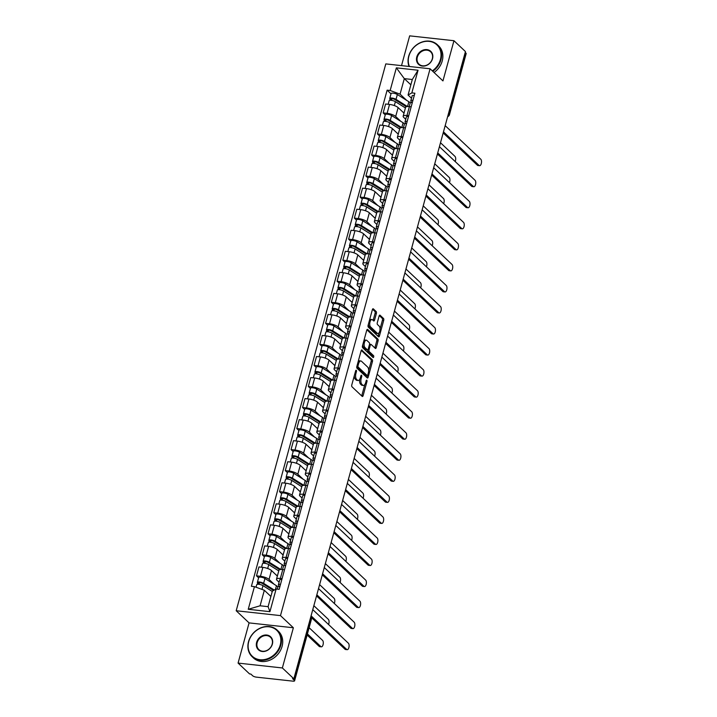 <?xml version="1.0" encoding="UTF-8"?>
<svg xmlns="http://www.w3.org/2000/svg" width="717" height="717" viewBox="0 0 717 717"><rect width="100%" height="100%" fill="white"/><g stroke="black" fill="none" stroke-linecap="round" stroke-linejoin="round"><path stroke-width="1.08" d="M356.286 370.295A1.004 0.457 96.3 0 0 356.143 370.223A1.004 0.457 96.3 0 0 355.641 370.85L351.787 384.912A1.434 0.654 96.3 0 0 351.993 386.777L362.193 396.402A1.434 0.654 96.3 0 0 362.399 396.501A1.434 0.654 96.3 0 0 363.125 395.605L366.97 381.543A1.004 0.457 96.3 0 0 366.826 380.243A1.004 0.457 96.3 0 0 366.683 380.171A1.004 0.457 96.3 0 0 366.181 380.79L365.679 382.609A4.589 2.106 96.3 0 1 363.367 385.468A4.589 2.106 96.3 0 1 362.712 385.137L361.861 384.339A4.589 2.106 96.3 0 1 361.207 378.388L361.7 376.568A1.004 0.457 96.3 0 0 361.556 375.269A1.004 0.457 96.3 0 0 361.413 375.197A1.004 0.457 96.3 0 0 360.911 375.825L360.409 377.644A4.589 2.106 96.3 0 1 358.097 380.494A4.589 2.106 96.3 0 1 357.442 380.171L356.591 379.365A4.589 2.106 96.3 0 1 355.937 373.414L356.43 371.594A1.004 0.457 96.3 0 0 356.286 370.295M376.38 313.41A1.434 0.654 96.3 0 0 376.174 311.554L373.315 308.857A1.434 0.654 96.3 0 0 373.109 308.749A1.434 0.654 96.3 0 0 372.383 309.645L368.108 325.267A1.434 0.654 96.3 0 0 368.314 327.131L378.513 336.748A1.434 0.654 96.3 0 0 378.719 336.856A1.434 0.654 96.3 0 0 379.445 335.959L383.72 320.338A1.434 0.654 96.3 0 0 383.514 318.482L380.055 315.22A1.434 0.654 96.3 0 0 379.849 315.113A1.434 0.654 96.3 0 0 379.123 316.009L377.294 322.695A1.434 0.654 96.3 0 0 377.5 324.55L379.212 326.172A3.836 1.757 96.3 0 1 379.902 330.537A3.836 1.757 96.3 0 1 377.832 333.522A3.836 1.757 96.3 0 1 377.276 333.253L370.564 326.916A3.836 1.757 96.3 0 1 369.873 322.551A3.836 1.757 96.3 0 1 371.953 319.558A3.836 1.757 96.3 0 1 372.499 319.836L373.62 320.893A1.434 0.654 96.3 0 0 373.826 320.992A1.434 0.654 96.3 0 0 374.552 320.105L376.38 313.41L375.09 313.275A1.434 0.654 96.3 0 0 374.883 311.411L372.544 309.215M293.361 627.76L249.077 622.894L238.08 663.091L282.364 667.957L293.361 627.76L280.481 615.616L430.083 68.769L442.954 80.913L453.951 40.717L465.441 51.561L293.853 678.802L292.563 678.658L294.346 680.343L311.061 619.237A2.922 2.456 -46.7 0 0 310.73 617.095M282.364 667.957L293.853 678.802M362.049 350.03A1.434 0.654 96.3 0 0 361.843 349.932A1.434 0.654 96.3 0 0 361.117 350.819L356.842 366.45A1.434 0.654 96.3 0 0 357.048 368.305L367.247 377.931A1.434 0.654 96.3 0 0 367.454 378.029A1.434 0.654 96.3 0 0 368.18 377.142L372.455 361.511A1.434 0.654 96.3 0 0 372.248 359.656L361.619 349.986M362.479 345.854L366.745 330.232A1.434 0.654 96.3 0 1 367.471 329.345A1.434 0.654 96.3 0 1 367.678 329.444L377.877 339.069A1.434 0.654 96.3 0 1 378.083 340.925L376.255 347.611A1.434 0.654 96.3 0 1 375.529 348.507A1.434 0.654 96.3 0 1 375.323 348.399L371.191 344.501A1.434 0.654 96.3 0 0 370.985 344.393A1.434 0.654 96.3 0 0 370.259 345.289L369.049 349.726A1.434 0.654 96.3 0 0 369.255 351.581L373.557 355.65A1.004 0.457 96.3 0 1 373.736 356.788A1.004 0.457 96.3 0 1 373.198 357.568A1.004 0.457 96.3 0 1 373.055 357.496L362.677 347.718A1.434 0.654 96.3 0 1 362.479 345.854M238.08 663.091L249.57 673.926L250.86 674.07L252.653 675.755A2.922 0.851 -164.7 0 0 256.381 677.135L292.921 681.15A2.922 0.851 -164.7 0 0 294.588 680.836A2.922 0.851 -164.7 0 0 294.346 680.343M249.077 622.894L236.198 610.75L385.8 63.903L430.083 68.769M453.951 40.717L409.667 35.85L401.52 65.632M465.208 52.413L465.942 53.103A2.922 0.851 15.3 0 1 466.184 53.596L449.46 114.693A2.922 0.851 -164.7 0 0 449.227 114.209L465.942 53.103M279.083 582.24L277.049 580.313A6.722 1.954 15.3 0 1 276.502 579.193A6.722 1.954 15.3 0 1 280.329 578.467L282.077 578.655M277.354 576.074L271.474 570.535A6.722 1.954 -164.7 0 0 262.879 567.371L260.45 576.28A6.722 1.954 15.3 0 1 269.045 579.435L274.208 584.31M260.45 576.28L256.507 575.841L258.613 577.83M284.515 569.755L282.767 569.558A6.722 1.954 -164.7 0 0 278.94 570.293L276.502 579.193M262.879 567.371L258.945 566.941L256.507 575.841M284.837 561.196L282.803 559.269A6.722 1.954 15.3 0 1 282.256 558.149A6.722 1.954 15.3 0 1 286.083 557.423L287.84 557.611M264.367 556.786L262.27 554.806L266.204 555.236A6.722 1.954 15.3 0 1 274.799 558.391L279.962 563.266M290.277 548.711L288.521 548.514A6.722 1.954 -164.7 0 0 284.694 549.249L282.256 558.149M283.107 555.03L277.237 549.491A6.722 1.954 -164.7 0 0 268.642 546.336L264.698 545.897L262.27 554.806M290.6 540.152L288.557 538.234A6.722 1.954 15.3 0 1 288.01 537.114A6.722 1.954 15.3 0 1 291.846 536.379L293.594 536.567M270.13 535.742L268.024 533.762L271.958 534.192A6.722 1.954 15.3 0 1 280.553 537.347L285.725 542.222M296.031 527.667L294.275 527.479A6.722 1.954 -164.7 0 0 290.448 528.205L288.01 537.114M288.87 533.986L282.991 528.447A6.722 1.954 -164.7 0 0 274.396 525.292L270.461 524.853L268.024 533.762M296.354 519.108L294.32 517.19A6.722 1.954 15.3 0 1 293.773 516.07A6.722 1.954 15.3 0 1 297.6 515.335L299.348 515.532M275.884 514.698L273.777 512.718L277.721 513.148A6.722 1.954 15.3 0 1 286.316 516.312L291.478 521.178M301.785 506.623L300.038 506.435A6.722 1.954 -164.7 0 0 296.202 507.161L293.773 516.07M294.624 512.951L288.745 507.403A6.722 1.954 -164.7 0 0 280.15 504.248L276.215 503.809L273.777 512.718M302.108 498.064L300.073 496.146A6.722 1.954 15.3 0 1 299.527 495.026A6.722 1.954 15.3 0 1 303.354 494.291L305.11 494.488M281.638 493.654L279.54 491.674L283.475 492.104A6.722 1.954 15.3 0 1 292.07 495.268L297.232 500.134M307.539 485.579L305.792 485.391A6.722 1.954 -164.7 0 0 301.965 486.117L299.527 495.026M300.378 491.907L294.508 486.359A6.722 1.954 -164.7 0 0 285.913 483.204L281.969 482.774L279.54 491.674M307.871 477.029L305.827 475.102A6.722 1.954 15.3 0 1 305.281 473.982A6.722 1.954 15.3 0 1 309.117 473.247L310.864 473.444M287.4 472.62L285.294 470.63L289.229 471.06A6.722 1.954 15.3 0 1 297.824 474.224L302.995 479.09M313.302 464.535L311.545 464.347A6.722 1.954 -164.7 0 0 307.718 465.082L305.281 473.982M306.141 470.863L300.262 465.315A6.722 1.954 -164.7 0 0 291.667 462.16L287.732 461.73L285.294 470.63M313.625 455.985L311.59 454.058A6.722 1.954 15.3 0 1 311.044 452.938A6.722 1.954 15.3 0 1 314.871 452.203L316.618 452.4M293.154 451.576L291.048 449.586L294.992 450.016A6.722 1.954 15.3 0 1 303.578 453.18L308.749 458.055M319.056 443.5L317.308 443.303A6.722 1.954 -164.7 0 0 313.472 444.038L311.044 452.938M311.895 449.819L306.016 444.28A6.722 1.954 -164.7 0 0 297.421 441.116L293.486 440.686L291.048 449.586M319.379 434.941L317.344 433.014A6.722 1.954 15.3 0 1 316.797 431.894A6.722 1.954 15.3 0 1 320.624 431.168L322.381 431.356M298.908 430.532L296.802 428.542L300.746 428.981A6.722 1.954 15.3 0 1 309.341 432.136L314.503 437.012M324.81 422.456L323.062 422.259A6.722 1.954 -164.7 0 0 319.235 422.994L316.797 431.894M317.649 428.775L311.778 423.236A6.722 1.954 -164.7 0 0 303.183 420.072L299.24 419.642L296.802 428.542M325.142 413.897L323.098 411.97A6.722 1.954 15.3 0 1 322.551 410.85A6.722 1.954 15.3 0 1 326.378 410.124L328.135 410.312M304.671 409.488L302.565 407.498L306.5 407.937A6.722 1.954 15.3 0 1 315.095 411.092L320.257 415.968M330.573 401.412L328.816 401.215A6.722 1.954 -164.7 0 0 324.989 401.95L322.551 410.85M323.403 407.731L317.532 402.192A6.722 1.954 -164.7 0 0 308.937 399.028L305.003 398.598L302.565 407.498M330.895 392.853L328.861 390.926A6.722 1.954 15.3 0 1 328.314 389.806A6.722 1.954 15.3 0 1 332.141 389.08L333.889 389.268M310.425 388.444L308.319 386.463L312.253 386.893A6.722 1.954 15.3 0 1 320.849 390.048L326.02 394.924M336.327 380.368L334.579 380.171A6.722 1.954 -164.7 0 0 330.743 380.906L328.314 389.806M329.166 386.687L323.286 381.148A6.722 1.954 -164.7 0 0 314.691 377.984L310.757 377.554L308.319 386.463M336.649 371.809L334.615 369.891A6.722 1.954 15.3 0 1 334.068 368.762A6.722 1.954 15.3 0 1 337.895 368.036L339.652 368.224M316.179 367.4L314.073 365.419L318.016 365.849A6.722 1.954 15.3 0 1 326.611 369.004L331.774 373.88M342.081 359.325L340.333 359.136A6.722 1.954 -164.7 0 0 336.506 359.862L334.068 368.762M334.92 365.643L329.04 360.104A6.722 1.954 -164.7 0 0 320.445 356.949L316.511 356.51L314.073 365.419M342.412 350.765L340.369 348.847A6.722 1.954 15.3 0 1 339.822 347.727A6.722 1.954 15.3 0 1 343.649 346.992L345.406 347.189M321.942 346.356L319.836 344.375L323.77 344.805A6.722 1.954 15.3 0 1 332.365 347.96L337.528 352.836M347.844 338.281L346.087 338.092A6.722 1.954 -164.7 0 0 342.26 338.818L339.822 347.727M340.674 344.608L334.803 339.06A6.722 1.954 -164.7 0 0 326.208 335.906L322.265 335.466L319.836 344.375M348.166 329.721L346.123 327.803A6.722 1.954 15.3 0 1 345.576 326.683A6.722 1.954 15.3 0 1 349.412 325.948L351.16 326.145M327.696 325.312L325.59 323.331L329.524 323.761A6.722 1.954 15.3 0 1 338.119 326.925L343.291 331.792M353.598 317.237L351.841 317.048A6.722 1.954 -164.7 0 0 348.014 317.774L345.576 326.683M346.436 323.564L340.557 318.016A6.722 1.954 -164.7 0 0 331.962 314.862L328.027 314.431L325.59 323.331M353.92 308.677L351.886 306.759A6.722 1.954 15.3 0 1 351.339 305.639A6.722 1.954 15.3 0 1 355.166 304.904L356.914 305.101M333.45 304.268L331.344 302.287L335.287 302.717A6.722 1.954 15.3 0 1 343.882 305.881L349.045 310.748M359.351 296.193L357.604 296.004A6.722 1.954 -164.7 0 0 353.777 296.73L351.339 305.639M352.19 302.52L346.311 296.972A6.722 1.954 -164.7 0 0 337.716 293.818L333.781 293.387L331.344 302.287M359.674 287.642L357.64 285.716A6.722 1.954 15.3 0 1 357.093 284.595A6.722 1.954 15.3 0 1 360.92 283.86L362.677 284.057M339.204 283.233L337.107 281.243L341.041 281.673A6.722 1.954 15.3 0 1 349.636 284.837L354.798 289.713M365.114 275.158L363.358 274.961A6.722 1.954 -164.7 0 0 359.531 275.695L357.093 284.595M357.944 281.476L352.074 275.928A6.722 1.954 -164.7 0 0 343.479 272.774L339.535 272.343L337.107 281.243M365.437 266.599L363.394 264.672A6.722 1.954 15.3 0 1 362.847 263.551A6.722 1.954 15.3 0 1 366.683 262.816L368.43 263.014M344.967 262.189L342.86 260.199L346.795 260.638A6.722 1.954 15.3 0 1 355.39 263.793L360.561 268.669M370.868 254.114L369.112 253.917A6.722 1.954 -164.7 0 0 365.285 254.652L362.847 263.551M363.707 260.432L357.828 254.893A6.722 1.954 -164.7 0 0 349.233 251.73L345.298 251.3L342.86 260.199M371.191 245.555L369.156 243.628A6.722 1.954 15.3 0 1 368.61 242.507A6.722 1.954 15.3 0 1 372.437 241.781L374.184 241.97M350.721 241.145L348.614 239.155L352.558 239.595A6.722 1.954 15.3 0 1 361.153 242.749L366.315 247.625M376.622 233.07L374.874 232.873A6.722 1.954 -164.7 0 0 371.039 233.608L368.61 242.507M369.461 239.388L363.582 233.85A6.722 1.954 -164.7 0 0 354.987 230.686L351.052 230.256L348.614 239.155M376.945 224.511L374.91 222.584A6.722 1.954 15.3 0 1 374.364 221.463A6.722 1.954 15.3 0 1 378.191 220.737L379.947 220.926M356.474 220.101L354.377 218.111L358.312 218.551A6.722 1.954 15.3 0 1 366.907 221.705L372.069 226.581M382.376 212.026L380.628 211.829A6.722 1.954 -164.7 0 0 376.801 212.564L374.364 221.463M375.215 218.344L369.345 212.806A6.722 1.954 -164.7 0 0 360.75 209.642L356.806 209.212L354.377 218.111M382.708 203.467L380.664 201.549A6.722 1.954 15.3 0 1 380.118 200.419A6.722 1.954 15.3 0 1 383.953 199.693L385.701 199.882M362.237 199.057L360.131 197.076L364.066 197.507A6.722 1.954 15.3 0 1 372.661 200.661L377.832 205.537M388.139 190.982L386.382 190.794A6.722 1.954 -164.7 0 0 382.555 191.52L380.118 200.419M380.978 197.3L375.099 191.762A6.722 1.954 -164.7 0 0 366.504 188.607L362.569 188.168L360.131 197.076M388.462 182.423L386.427 180.505A6.722 1.954 15.3 0 1 385.88 179.384A6.722 1.954 15.3 0 1 389.707 178.65L391.455 178.838M367.991 178.013L365.885 176.032L369.829 176.463A6.722 1.954 15.3 0 1 378.415 179.617L383.586 184.493M393.893 169.938L392.145 169.75A6.722 1.954 -164.7 0 0 388.309 170.476L385.88 179.384M386.732 176.265L380.852 170.718A6.722 1.954 -164.7 0 0 372.257 167.563L368.323 167.124L365.885 176.032M394.216 161.379L392.181 159.461A6.722 1.954 15.3 0 1 391.634 158.34A6.722 1.954 15.3 0 1 395.461 157.606L397.218 157.803M373.745 156.969L371.639 154.989L375.583 155.419A6.722 1.954 15.3 0 1 384.178 158.582L389.34 163.449M399.647 148.894L397.899 148.706A6.722 1.954 -164.7 0 0 394.072 149.432L391.634 158.34M392.486 155.222L386.615 149.674A6.722 1.954 -164.7 0 0 378.02 146.519L374.077 146.08L371.639 154.989M399.978 140.335L397.935 138.417A6.722 1.954 15.3 0 1 397.388 137.297A6.722 1.954 15.3 0 1 401.215 136.562L402.972 136.759M379.508 135.925L377.402 133.945L381.336 134.375A6.722 1.954 15.3 0 1 389.931 137.539L395.094 142.405M405.41 127.85L403.653 127.662A6.722 1.954 -164.7 0 0 399.826 128.388L397.388 137.297M398.24 134.178L392.369 128.63A6.722 1.954 -164.7 0 0 383.774 125.475L379.84 125.045L377.402 133.945M405.732 119.3L403.698 117.373A6.722 1.954 15.3 0 1 403.151 116.253A6.722 1.954 15.3 0 1 406.978 115.518L408.726 115.715M385.262 114.89L383.156 112.901L387.09 113.331A6.722 1.954 15.3 0 1 395.685 116.495L400.857 121.361M411.164 106.806L409.416 106.618A6.722 1.954 -164.7 0 0 405.58 107.353L403.151 116.253M404.003 113.134L398.123 107.586A6.722 1.954 -164.7 0 0 389.528 104.431L385.594 104.001L383.156 112.901M270.892 596.454L264.331 590.27L260.092 605.784L268.095 606.663L272.343 591.149L276.126 589.016L279.155 589.347L414.883 93.219L411.845 92.887L408.063 95.02L412.311 79.506L404.307 78.628L400.059 94.142L406.611 100.326M276.126 589.016L269.924 611.673L248.234 609.289L254.436 586.631L264.331 590.27M400.059 94.142L390.156 90.503L387.126 90.172L251.398 586.3L254.436 586.631M390.156 90.503L396.358 67.846L418.047 70.23L411.845 92.887M280.481 615.616L236.198 610.75M410.859 84.812L404.307 78.628L396.358 67.846M411.486 98.256L408.063 95.02M391.016 93.846L387.126 90.172M269.924 611.673L268.095 606.663M248.234 609.289L260.092 605.784M412.311 79.506L418.047 70.23M354.306 375.726A4.589 2.106 96.3 0 0 355.3 379.221L356.591 379.365M358.097 380.494L356.806 380.351A4.589 2.106 96.3 0 1 356.152 380.028L355.3 379.221M359.674 379.392A4.589 2.106 96.3 0 0 360.57 384.195L361.861 384.339M363.367 385.468L362.076 385.325A4.589 2.106 96.3 0 1 361.422 384.993L360.57 384.195M361.673 395.901A1.434 0.654 96.3 0 0 361.834 395.47L364.819 384.563M368.646 370.564L371.164 361.377A1.434 0.654 96.3 0 0 370.958 359.513L361.278 350.389M366.719 377.429A1.434 0.654 96.3 0 0 366.889 376.999L367.283 375.556A1.004 0.457 96.3 0 0 367.785 374.937L368.305 373.01A4.589 2.106 96.3 0 0 367.651 367.068L361.529 361.296A4.589 2.106 96.3 0 0 360.875 360.965A4.589 2.106 96.3 0 0 358.563 363.815L358.034 365.742A1.004 0.457 96.3 0 0 358.177 367.041L367.131 375.484A1.004 0.457 96.3 0 0 367.274 375.556L365.984 375.412A1.004 0.457 96.3 0 0 366.145 375.376M356.779 366.737A1.004 0.457 96.3 0 0 356.887 366.898L358.177 367.041M365.984 375.412A1.004 0.457 96.3 0 1 365.84 375.341L356.887 366.898M360.875 360.965L359.584 360.821A4.589 2.106 96.3 0 0 358.133 361.727M366.916 329.802L376.586 338.926L377.877 339.069M374.803 347.906A1.434 0.654 96.3 0 0 374.964 347.467L376.792 340.781A1.434 0.654 96.3 0 0 376.586 338.926M367.696 349.842A1.434 0.654 96.3 0 0 367.964 351.438L372.266 355.507L373.557 355.65M372.392 356.878A1.004 0.457 96.3 0 0 372.266 355.507M366.898 340.45A3.836 1.757 96.3 0 0 366.351 340.181A3.836 1.757 96.3 0 0 364.272 343.165A3.836 1.757 96.3 0 0 364.962 347.53L367.328 349.762A1.434 0.654 96.3 0 0 367.534 349.869A1.434 0.654 96.3 0 0 368.251 348.973L369.47 344.536A1.434 0.654 96.3 0 0 369.264 342.681L366.898 340.45M366.351 340.181L365.052 340.037A3.836 1.757 96.3 0 0 363.877 340.745M362.838 344.536A3.836 1.757 96.3 0 0 363.671 347.395L364.962 347.53M366.459 349.672A1.434 0.654 96.3 0 1 366.235 349.726A1.434 0.654 96.3 0 1 366.037 349.627L363.671 347.395M373.091 320.391A1.434 0.654 96.3 0 0 373.261 319.961L375.09 313.275M371.953 319.558L370.662 319.423A3.836 1.757 96.3 0 0 369.533 320.06M368.439 324.048A3.836 1.757 96.3 0 0 369.273 326.773L370.564 326.916M377.832 333.522L376.533 333.387A3.836 1.757 96.3 0 1 375.986 333.109L369.273 326.773M380.046 328.897L382.43 320.194A1.434 0.654 96.3 0 0 382.224 318.339L379.293 315.57M377.984 336.255A1.434 0.654 96.3 0 0 378.155 335.816L378.952 332.885M273.518 590.467L262.198 583.36A1.757 0.511 -164.7 0 0 260.379 582.742A1.757 0.511 -164.7 0 0 259.195 582.903A1.757 0.511 -164.7 0 0 259.339 583.199L257.663 583.02A3.657 1.067 -164.7 0 1 257.358 582.41L258.694 577.552A3.657 1.067 -164.7 0 1 261.158 577.203A3.657 1.067 -164.7 0 1 264.949 578.502L276.457 585.717A8.765 2.554 -164.7 0 1 277.882 586.856M274.288 590.046L263.623 583.351A3.657 1.067 -164.7 0 0 259.832 582.061A3.657 1.067 -164.7 0 0 257.358 582.41M259.025 584.328L259.464 582.724M307.423 633.909L320.875 646.6A3.361 1.542 96.3 0 0 321.359 646.833A3.361 1.542 96.3 0 0 323.179 644.216A3.361 1.542 96.3 0 0 322.578 640.389L309.126 627.698M272.254 591.462L262.996 585.646A3.657 1.067 -164.7 0 0 259.204 584.355A3.657 1.067 -164.7 0 0 256.731 584.696L256.041 587.223M270.927 596.32L270.39 595.979M321.359 646.833L319.683 646.653A3.361 1.542 -83.7 0 1 319.199 646.411L307.118 635.02M257.304 584.328L257.663 583.02M277.201 589.132L277.775 587.017A3.657 1.067 15.3 0 1 279.899 586.623M311.079 615.831L346.696 649.441A3.361 1.542 96.3 0 0 347.18 649.674L345.504 649.494A3.361 1.542 -83.7 0 1 345.02 649.252L310.775 616.943M279.146 586.569L278.438 584.982A3.657 1.067 15.3 0 1 278.402 584.722A3.657 1.067 15.3 0 1 280.526 584.328M278.402 584.722L279.738 579.865A3.657 1.067 15.3 0 1 281.862 579.47M347.18 649.674A3.361 1.542 96.3 0 0 349 647.057A3.361 1.542 96.3 0 0 348.399 643.23L312.773 609.629M279.684 569.683A6.865 1.999 -164.7 0 0 279.46 569.54L267.952 562.316A1.757 0.511 -164.7 0 0 266.132 561.698A1.757 0.511 -164.7 0 0 264.949 561.868A1.757 0.511 -164.7 0 0 265.093 562.155L263.417 561.976A3.657 1.067 -164.7 0 1 263.121 561.366L264.448 556.509A3.657 1.067 -164.7 0 1 266.912 556.159A3.657 1.067 -164.7 0 1 270.703 557.459L282.211 564.673A8.765 2.554 -164.7 0 1 283.636 565.812M280.822 569.495L269.377 562.307A3.657 1.067 -164.7 0 0 265.586 561.017A3.657 1.067 -164.7 0 0 263.121 561.366M264.788 563.284L265.227 561.689M328.538 624.498A3.361 1.542 96.3 0 0 328.332 619.354L313.849 605.686M278.77 570.893L268.75 564.602A3.657 1.067 -164.7 0 0 264.958 563.311A3.657 1.067 -164.7 0 0 262.494 563.661L261.517 567.228M277.443 575.751L276.144 574.935M263.058 563.284L263.417 561.976M285.438 548.639A6.865 1.999 -164.7 0 0 285.223 548.496L273.715 541.281A1.757 0.511 -164.7 0 0 271.895 540.654A1.757 0.511 -164.7 0 0 270.712 540.824A1.757 0.511 -164.7 0 0 270.847 541.111L269.171 540.932A3.657 1.067 -164.7 0 1 268.875 540.322L270.201 535.465A3.657 1.067 -164.7 0 1 272.675 535.115A3.657 1.067 -164.7 0 1 276.466 536.415L287.965 543.638A8.765 2.554 -164.7 0 1 289.39 544.768M286.576 548.451L275.131 541.272A3.657 1.067 -164.7 0 0 271.34 539.973A3.657 1.067 -164.7 0 0 268.875 540.322M270.542 542.24L270.981 540.645M334.292 603.454A3.361 1.542 96.3 0 0 334.086 598.31L319.612 584.642M284.524 549.849L274.503 543.558A3.657 1.067 -164.7 0 0 270.712 542.267A3.657 1.067 -164.7 0 0 268.248 542.617L267.271 546.184M283.197 554.707L281.898 553.891M268.812 542.24L269.171 540.932M282.561 569.54L283.538 565.973A3.657 1.067 15.3 0 1 285.662 565.579M316.833 594.787L352.459 628.397A3.361 1.542 96.3 0 0 352.934 628.63L351.258 628.451A3.361 1.542 -83.7 0 1 350.783 628.209L316.529 595.899M284.9 565.525L284.192 563.938A3.657 1.067 15.3 0 1 284.165 563.679A3.657 1.067 15.3 0 1 286.289 563.284M284.165 563.679L285.491 558.821A3.657 1.067 15.3 0 1 287.616 558.426M352.934 628.63A3.361 1.542 96.3 0 0 354.754 626.013A3.361 1.542 96.3 0 0 354.153 622.186L318.527 588.585M288.315 548.496L289.292 544.929A3.657 1.067 15.3 0 1 291.416 544.535M322.587 573.743L358.213 607.353A3.361 1.542 96.3 0 0 358.697 607.595L357.021 607.407A3.361 1.542 -83.7 0 1 356.537 607.165L322.283 574.855M290.654 544.481L289.946 542.894A3.657 1.067 15.3 0 1 289.919 542.635A3.657 1.067 15.3 0 1 292.043 542.24M289.919 542.635L291.245 537.777A3.657 1.067 15.3 0 1 293.37 537.383M358.697 607.595A3.361 1.542 96.3 0 0 360.517 604.969A3.361 1.542 96.3 0 0 359.907 601.151L324.29 567.541M280.248 644.986A17.835 14.976 -46.7 0 0 269 626.801A17.835 14.976 -46.7 0 0 248.745 641.527A17.835 14.976 -46.7 0 0 259.993 659.712A17.835 14.976 -46.7 0 0 280.248 644.986M248.53 641.643A18.275 15.344 133.3 0 1 260.934 627.787A18.275 15.344 133.3 0 1 277.201 630.126A18.275 15.344 133.3 0 1 280.804 645.192A18.275 15.344 133.3 0 1 268.4 659.048A18.275 15.344 133.3 0 1 252.133 656.709A18.275 15.344 133.3 0 1 248.53 641.643M272.37 644.117A8.918 7.484 133.3 0 1 262.243 651.484A8.918 7.484 133.3 0 1 256.623 642.387A8.918 7.484 133.3 0 1 266.742 635.029A8.918 7.484 133.3 0 1 272.37 644.117M257.179 642.593A8.479 7.116 -46.7 0 0 258.855 649.584A8.479 7.116 -46.7 0 0 266.401 650.669A8.479 7.116 -46.7 0 0 272.155 644.242A8.479 7.116 -46.7 0 0 270.488 637.252A8.479 7.116 -46.7 0 0 262.933 636.167A8.479 7.116 -46.7 0 0 257.179 642.593M277.201 630.126L278.474 631.327A18.275 15.344 133.3 0 1 282.077 646.393A18.275 15.344 133.3 0 1 269.673 660.249A18.275 15.344 133.3 0 1 253.406 657.91L252.133 656.709M432.324 70.893A17.835 14.976 -46.7 0 0 440.399 59.565A17.835 14.976 -46.7 0 0 429.151 41.371A17.835 14.976 -46.7 0 0 408.896 56.096A17.835 14.976 -46.7 0 0 409.425 66.502M409.048 66.457A18.275 15.344 133.3 0 1 408.681 56.222A18.275 15.344 133.3 0 1 421.085 42.366A18.275 15.344 133.3 0 1 437.361 44.705A18.275 15.344 133.3 0 1 440.964 59.771A18.275 15.344 133.3 0 1 432.772 71.315M432.521 58.695A8.918 7.484 133.3 0 1 422.394 66.063A8.918 7.484 133.3 0 1 416.774 56.966A8.918 7.484 133.3 0 1 426.902 49.598A8.918 7.484 133.3 0 1 432.521 58.695M417.33 57.172A8.479 7.116 -46.7 0 0 419.006 64.163A8.479 7.116 -46.7 0 0 426.552 65.247A8.479 7.116 -46.7 0 0 432.306 58.821A8.479 7.116 -46.7 0 0 430.639 51.83A8.479 7.116 -46.7 0 0 423.093 50.746A8.479 7.116 -46.7 0 0 417.33 57.172M437.361 44.705L438.625 45.906A18.275 15.344 133.3 0 1 442.228 60.972A18.275 15.344 133.3 0 1 434.045 72.516M291.201 527.604A6.865 1.999 -164.7 0 0 290.977 527.452L279.469 520.237A1.757 0.511 -164.7 0 0 277.649 519.61A1.757 0.511 -164.7 0 0 276.466 519.78A1.757 0.511 -164.7 0 0 276.61 520.067L274.925 519.888A3.657 1.067 -164.7 0 1 274.629 519.278L275.964 514.421A3.657 1.067 -164.7 0 1 278.429 514.071A3.657 1.067 -164.7 0 1 282.22 515.371L293.728 522.594A8.765 2.554 -164.7 0 1 295.144 523.724M292.33 527.407L280.894 520.228A3.657 1.067 -164.7 0 0 277.103 518.929A3.657 1.067 -164.7 0 0 274.629 519.278M276.296 521.196L276.735 519.601M340.046 582.41A3.361 1.542 96.3 0 0 339.849 577.266L325.366 563.598M290.286 528.805L280.266 522.523A3.657 1.067 -164.7 0 0 276.475 521.223A3.657 1.067 -164.7 0 0 274.002 521.573L273.025 525.14M288.96 533.663L287.66 532.848M274.566 521.196L274.925 519.888M296.955 506.561A6.865 1.999 -164.7 0 0 296.73 506.417L285.223 499.193A1.757 0.511 -164.7 0 0 283.403 498.566A1.757 0.511 -164.7 0 0 282.22 498.736A1.757 0.511 -164.7 0 0 282.364 499.032L280.688 498.844A3.657 1.067 -164.7 0 1 280.392 498.234L281.718 493.377A3.657 1.067 -164.7 0 1 284.183 493.036A3.657 1.067 -164.7 0 1 287.974 494.327L299.482 501.55A8.765 2.554 -164.7 0 1 300.907 502.68M298.093 506.363L286.648 499.184A3.657 1.067 -164.7 0 0 282.857 497.885A3.657 1.067 -164.7 0 0 280.392 498.234M282.059 500.152L282.489 498.557M345.809 561.366A3.361 1.542 96.3 0 0 345.603 556.222L331.12 542.563M296.04 507.761L286.02 501.479A3.657 1.067 -164.7 0 0 282.229 500.179A3.657 1.067 -164.7 0 0 279.764 500.529L278.788 504.096M294.714 512.619L293.414 511.804M280.329 500.152L280.688 498.844M302.708 485.517A6.865 1.999 -164.7 0 0 302.493 485.373L290.985 478.149A1.757 0.511 -164.7 0 0 289.166 477.531A1.757 0.511 -164.7 0 0 287.974 477.692A1.757 0.511 -164.7 0 0 288.117 477.988L286.442 477.8A3.657 1.067 -164.7 0 1 286.146 477.19L287.472 472.333A3.657 1.067 -164.7 0 1 289.937 471.992A3.657 1.067 -164.7 0 1 293.737 473.283L305.236 480.507A8.765 2.554 -164.7 0 1 306.661 481.636M303.847 485.319L292.402 478.14A3.657 1.067 -164.7 0 0 288.61 476.841A3.657 1.067 -164.7 0 0 286.146 477.19M287.813 479.117L288.252 477.513M351.563 540.322A3.361 1.542 96.3 0 0 351.357 535.178L336.873 521.519M301.794 486.726L291.774 480.435A3.657 1.067 -164.7 0 0 287.983 479.135A3.657 1.067 -164.7 0 0 285.518 479.485L284.541 483.052M300.468 491.575L299.168 490.76M286.083 479.108L286.442 477.8M294.069 527.452L295.046 523.885A3.657 1.067 15.3 0 1 297.17 523.491M328.341 552.699L363.967 586.309A3.361 1.542 96.3 0 0 364.451 586.551L362.775 586.363A3.361 1.542 -83.7 0 1 362.291 586.121L328.045 553.82M296.417 523.446L295.709 521.859A3.657 1.067 15.3 0 1 295.673 521.591A3.657 1.067 15.3 0 1 297.797 521.196M295.673 521.591L297.008 516.733A3.657 1.067 15.3 0 1 299.132 516.339M364.451 586.551A3.361 1.542 96.3 0 0 366.27 583.925A3.361 1.542 96.3 0 0 365.67 580.107L330.044 546.497M299.831 506.408L300.808 502.841A3.657 1.067 15.3 0 1 302.933 502.447M334.104 531.664L369.73 565.265A3.361 1.542 96.3 0 0 370.205 565.507L368.529 565.319A3.361 1.542 -83.7 0 1 368.045 565.077L333.799 532.776M302.171 502.402L301.463 500.816A3.657 1.067 15.3 0 1 301.436 500.547A3.657 1.067 15.3 0 1 303.56 500.152M301.436 500.547L302.762 495.689A3.657 1.067 15.3 0 1 304.886 495.304M370.205 565.507A3.361 1.542 96.3 0 0 372.024 562.881A3.361 1.542 96.3 0 0 371.424 559.063L335.798 525.453M305.585 485.364L306.562 481.797A3.657 1.067 15.3 0 1 308.686 481.403M339.858 510.621L375.484 544.221A3.361 1.542 96.3 0 0 375.968 544.463L374.283 544.275A3.361 1.542 -83.7 0 1 373.808 544.042L339.553 511.732M307.925 481.358L307.217 479.772A3.657 1.067 15.3 0 1 307.19 479.503A3.657 1.067 15.3 0 1 309.314 479.117M307.19 479.503L308.516 474.654A3.657 1.067 15.3 0 1 310.64 474.26M375.968 544.463A3.361 1.542 96.3 0 0 377.787 541.837A3.361 1.542 96.3 0 0 377.178 538.019L341.561 504.409M308.471 464.473A6.865 1.999 -164.7 0 0 308.247 464.329L296.739 457.105A1.757 0.511 -164.7 0 0 294.92 456.487A1.757 0.511 -164.7 0 0 293.737 456.648A1.757 0.511 -164.7 0 0 293.88 456.944L292.195 456.756A3.657 1.067 -164.7 0 1 291.9 456.146L293.235 451.289A3.657 1.067 -164.7 0 1 295.7 450.948A3.657 1.067 -164.7 0 1 299.491 452.239L310.999 459.463A8.765 2.554 -164.7 0 1 312.415 460.592M309.601 464.275L298.164 457.096A3.657 1.067 -164.7 0 0 294.373 455.806A3.657 1.067 -164.7 0 0 291.9 456.146M293.567 458.073L294.006 456.469M357.317 519.278A3.361 1.542 96.3 0 0 357.12 514.134L342.636 500.475M307.557 465.683L297.537 459.391A3.657 1.067 -164.7 0 0 293.746 458.091A3.657 1.067 -164.7 0 0 291.272 458.441L290.295 462.008M306.222 470.531L304.922 469.716M291.837 458.064L292.195 456.756M311.339 464.329L312.316 460.753A3.657 1.067 15.3 0 1 314.44 460.368M345.612 489.577L381.238 523.177A3.361 1.542 96.3 0 0 381.722 523.419L380.046 523.231A3.361 1.542 -83.7 0 1 379.562 522.998L345.307 490.688M313.688 460.314L312.979 458.728A3.657 1.067 15.3 0 1 312.944 458.459A3.657 1.067 15.3 0 1 315.068 458.073M312.944 458.459L314.279 453.61A3.657 1.067 15.3 0 1 316.394 453.216M381.722 523.419A3.361 1.542 96.3 0 0 383.541 520.802A3.361 1.542 96.3 0 0 382.941 516.975L347.315 483.375M314.225 443.429A6.865 1.999 -164.7 0 0 314.001 443.285L302.493 436.061A1.757 0.511 -164.7 0 0 300.674 435.443A1.757 0.511 -164.7 0 0 299.491 435.604A1.757 0.511 -164.7 0 0 299.634 435.9L297.958 435.712A3.657 1.067 -164.7 0 1 297.663 435.102L298.989 430.254A3.657 1.067 -164.7 0 1 301.454 429.904A3.657 1.067 -164.7 0 1 305.245 431.195L316.753 438.419A8.765 2.554 -164.7 0 1 318.178 439.548M315.363 443.231L303.918 436.053A3.657 1.067 -164.7 0 0 300.127 434.762A3.657 1.067 -164.7 0 0 297.663 435.102M299.33 437.029L299.76 435.425M363.071 498.234A3.361 1.542 96.3 0 0 362.874 493.09L348.39 479.431M313.311 444.639L303.291 438.347A3.657 1.067 -164.7 0 0 299.5 437.056A3.657 1.067 -164.7 0 0 297.035 437.397L296.058 440.964M311.985 449.496L310.685 448.681M297.6 437.029L297.958 435.712M317.102 443.285L318.079 439.709A3.657 1.067 15.3 0 1 320.203 439.324M351.375 468.533L387.001 502.133A3.361 1.542 96.3 0 0 387.476 502.375L385.8 502.196A3.361 1.542 -83.7 0 1 385.316 501.954L351.07 469.644M319.441 439.27L318.733 437.684A3.657 1.067 15.3 0 1 318.707 437.424A3.657 1.067 15.3 0 1 320.831 437.029M318.707 437.424L320.033 432.566A3.657 1.067 15.3 0 1 322.157 432.172M387.476 502.375A3.361 1.542 96.3 0 0 389.295 499.758A3.361 1.542 96.3 0 0 388.695 495.931L353.069 462.331M319.979 422.385A6.865 1.999 -164.7 0 0 319.755 422.241L308.256 415.018A1.757 0.511 -164.7 0 0 306.437 414.399A1.757 0.511 -164.7 0 0 305.245 414.56A1.757 0.511 -164.7 0 0 305.388 414.856L303.712 414.668A3.657 1.067 -164.7 0 1 303.416 414.059L304.743 409.21A3.657 1.067 -164.7 0 1 307.208 408.86A3.657 1.067 -164.7 0 1 310.999 410.151L322.507 417.375A8.765 2.554 -164.7 0 1 323.932 418.513M321.117 422.196L309.672 415.009A3.657 1.067 -164.7 0 0 305.881 413.718A3.657 1.067 -164.7 0 0 303.416 414.059M305.083 415.985L305.523 414.381M368.834 477.199A3.361 1.542 96.3 0 0 368.628 472.046L354.144 458.387M319.065 423.595L309.045 417.303A3.657 1.067 -164.7 0 0 305.254 416.012A3.657 1.067 -164.7 0 0 302.789 416.353L301.812 419.92M317.739 428.452L316.439 427.637M303.354 415.985L303.712 414.668M322.856 422.241L323.833 418.674A3.657 1.067 15.3 0 1 325.957 418.28M357.129 447.489L392.755 481.098A3.361 1.542 96.3 0 0 393.239 481.331L391.554 481.152A3.361 1.542 -83.7 0 1 391.079 480.91L356.824 448.6M325.195 418.226L324.487 416.64A3.657 1.067 15.3 0 1 324.46 416.38A3.657 1.067 15.3 0 1 326.585 415.985M324.46 416.38L325.787 411.522A3.657 1.067 15.3 0 1 327.911 411.128M393.239 481.331A3.361 1.542 96.3 0 0 395.049 478.714A3.361 1.542 96.3 0 0 394.449 474.887L358.823 441.287M325.742 401.341A6.865 1.999 -164.7 0 0 325.518 401.197L314.01 393.974A1.757 0.511 -164.7 0 0 312.191 393.355A1.757 0.511 -164.7 0 0 311.008 393.525A1.757 0.511 -164.7 0 0 311.151 393.812L309.466 393.633A3.657 1.067 -164.7 0 1 309.17 393.024L310.497 388.166A3.657 1.067 -164.7 0 1 312.97 387.816A3.657 1.067 -164.7 0 1 316.762 389.116L328.269 396.331A8.765 2.554 -164.7 0 1 329.686 397.469M326.871 401.153L315.435 393.965A3.657 1.067 -164.7 0 0 311.635 392.674A3.657 1.067 -164.7 0 0 309.17 393.024M310.837 394.942L311.277 393.346M374.588 456.155A3.361 1.542 96.3 0 0 374.391 451.011L359.907 437.343M324.828 402.551L314.808 396.259A3.657 1.067 -164.7 0 0 311.008 394.968A3.657 1.067 -164.7 0 0 308.543 395.309L307.566 398.885M323.492 407.408L322.193 406.593M309.108 394.942L309.466 393.633M328.61 401.197L329.587 397.63A3.657 1.067 15.3 0 1 331.711 397.236M362.883 426.445L398.509 460.054A3.361 1.542 96.3 0 0 398.993 460.287L397.317 460.108A3.361 1.542 -83.7 0 1 396.833 459.866L362.578 427.556M330.949 397.182L330.25 395.596A3.657 1.067 15.3 0 1 330.214 395.336A3.657 1.067 15.3 0 1 332.338 394.942M330.214 395.336L331.541 390.478A3.657 1.067 15.3 0 1 333.665 390.084M398.993 460.287A3.361 1.542 96.3 0 0 400.812 457.67A3.361 1.542 96.3 0 0 400.211 453.843L364.586 420.243M331.496 380.297A6.865 1.999 -164.7 0 0 331.272 380.153L319.764 372.93A1.757 0.511 -164.7 0 0 317.945 372.311A1.757 0.511 -164.7 0 0 316.762 372.482A1.757 0.511 -164.7 0 0 316.905 372.768L315.229 372.589A3.657 1.067 -164.7 0 1 314.933 371.98L316.26 367.122A3.657 1.067 -164.7 0 1 318.724 366.772A3.657 1.067 -164.7 0 1 322.516 368.072L334.023 375.287A8.765 2.554 -164.7 0 1 335.448 376.425M332.634 380.109L321.189 372.93A3.657 1.067 -164.7 0 0 317.398 371.63A3.657 1.067 -164.7 0 0 314.933 371.98M316.591 373.898L317.031 372.302M380.342 435.111A3.361 1.542 96.3 0 0 380.144 429.967L365.661 416.299M330.582 381.507L320.562 375.215A3.657 1.067 -164.7 0 0 316.771 373.924A3.657 1.067 -164.7 0 0 314.306 374.274L313.329 377.841M329.255 386.364L327.956 385.549M314.871 373.898L315.229 372.589M337.25 359.253A6.865 1.999 -164.7 0 0 337.026 359.109L325.518 351.895A1.757 0.511 -164.7 0 0 323.699 351.267A1.757 0.511 -164.7 0 0 322.516 351.438A1.757 0.511 -164.7 0 0 322.659 351.724L320.983 351.545A3.657 1.067 -164.7 0 1 320.687 350.936L322.014 346.078A3.657 1.067 -164.7 0 1 324.478 345.728A3.657 1.067 -164.7 0 1 328.269 347.028L339.777 354.252A8.765 2.554 -164.7 0 1 341.202 355.381M338.388 359.065L326.943 351.886A3.657 1.067 -164.7 0 0 323.152 350.586A3.657 1.067 -164.7 0 0 320.687 350.936M322.354 352.854L322.793 351.258M386.105 414.067A3.361 1.542 96.3 0 0 385.898 408.923L371.415 395.255M336.336 360.463L326.316 354.18A3.657 1.067 -164.7 0 0 322.525 352.881A3.657 1.067 -164.7 0 0 320.06 353.23L319.083 356.797M335.009 365.32L333.71 364.505M320.624 352.854L320.983 351.545M343.013 338.218A6.865 1.999 -164.7 0 0 342.789 338.065L331.281 330.851A1.757 0.511 -164.7 0 0 329.462 330.223A1.757 0.511 -164.7 0 0 328.278 330.394A1.757 0.511 -164.7 0 0 328.422 330.689L326.737 330.501A3.657 1.067 -164.7 0 1 326.441 329.892L327.768 325.034A3.657 1.067 -164.7 0 1 330.241 324.684A3.657 1.067 -164.7 0 1 334.032 325.984L345.54 333.208A8.765 2.554 -164.7 0 1 346.956 334.337M344.142 338.021L332.697 330.842A3.657 1.067 -164.7 0 0 328.906 329.542A3.657 1.067 -164.7 0 0 326.441 329.892M328.108 331.81L328.547 330.214M391.858 393.024A3.361 1.542 96.3 0 0 391.661 387.879L377.178 374.22M342.099 339.419L332.07 333.136A3.657 1.067 -164.7 0 0 328.278 331.837A3.657 1.067 -164.7 0 0 325.814 332.186L324.837 335.753M340.763 344.277L339.464 343.461M326.378 331.81L326.737 330.501M348.767 317.174A6.865 1.999 -164.7 0 0 348.543 317.031L337.035 309.807A1.757 0.511 -164.7 0 0 335.215 309.179A1.757 0.511 -164.7 0 0 334.032 309.35A1.757 0.511 -164.7 0 0 334.176 309.645L332.5 309.457A3.657 1.067 -164.7 0 1 332.195 308.848L333.53 303.99A3.657 1.067 -164.7 0 1 335.995 303.649A3.657 1.067 -164.7 0 1 339.786 304.94L351.294 312.164A8.765 2.554 -164.7 0 1 352.719 313.293M349.905 316.977L338.46 309.798A3.657 1.067 -164.7 0 0 334.669 308.498A3.657 1.067 -164.7 0 0 332.195 308.848M333.862 310.766L334.301 309.17M397.612 371.98A3.361 1.542 96.3 0 0 397.415 366.835L382.932 353.176M347.853 318.375L337.832 312.092A3.657 1.067 -164.7 0 0 334.041 310.793A3.657 1.067 -164.7 0 0 331.568 311.142L330.6 314.709M346.526 323.233L345.227 322.417M332.141 310.766L332.5 309.457M354.521 296.13A6.865 1.999 -164.7 0 0 354.297 295.987L342.789 288.763A1.757 0.511 -164.7 0 0 340.969 288.144A1.757 0.511 -164.7 0 0 339.786 288.306A1.757 0.511 -164.7 0 0 339.93 288.601L338.254 288.413A3.657 1.067 -164.7 0 1 337.958 287.804L339.284 282.946A3.657 1.067 -164.7 0 1 341.749 282.606A3.657 1.067 -164.7 0 1 345.54 283.896L357.048 291.12A8.765 2.554 -164.7 0 1 358.473 292.249M355.659 295.933L344.214 288.754A3.657 1.067 -164.7 0 0 340.423 287.463A3.657 1.067 -164.7 0 0 337.958 287.804M339.625 289.731L340.064 288.126M403.375 350.936A3.361 1.542 96.3 0 0 403.169 345.791L388.686 332.132M353.606 297.34L343.586 291.048A3.657 1.067 -164.7 0 0 339.795 289.749A3.657 1.067 -164.7 0 0 337.331 290.098L336.354 293.665M352.28 302.189L350.98 301.373M337.895 289.722L338.254 288.413M360.275 275.086A6.865 1.999 -164.7 0 0 360.059 274.943L348.552 267.719A1.757 0.511 -164.7 0 0 346.732 267.1A1.757 0.511 -164.7 0 0 345.549 267.262A1.757 0.511 -164.7 0 0 345.684 267.558L344.008 267.369A3.657 1.067 -164.7 0 1 343.712 266.76L345.038 261.911A3.657 1.067 -164.7 0 1 347.512 261.562A3.657 1.067 -164.7 0 1 351.303 262.852L362.802 270.076A8.765 2.554 -164.7 0 1 364.227 271.205M361.413 274.889L349.968 267.71A3.657 1.067 -164.7 0 0 346.177 266.419A3.657 1.067 -164.7 0 0 343.712 266.76M345.379 268.687L345.818 267.082M409.129 329.892A3.361 1.542 96.3 0 0 408.923 324.747L394.449 311.088M359.36 276.296L349.34 270.004A3.657 1.067 -164.7 0 0 345.549 268.705A3.657 1.067 -164.7 0 0 343.084 269.054L342.108 272.621M358.034 281.154L356.734 280.338M343.649 268.687L344.008 267.369M334.373 380.153L335.35 376.586A3.657 1.067 15.3 0 1 337.465 376.192M368.646 405.401L404.271 439.01A3.361 1.542 96.3 0 0 404.747 439.243L403.071 439.064A3.361 1.542 -83.7 0 1 402.587 438.822L368.341 406.512M336.712 376.138L336.004 374.552A3.657 1.067 15.3 0 1 335.977 374.292A3.657 1.067 15.3 0 1 338.092 373.898M335.977 374.292L337.304 369.434A3.657 1.067 15.3 0 1 339.428 369.04M404.747 439.243A3.361 1.542 96.3 0 0 406.566 436.626A3.361 1.542 96.3 0 0 405.965 432.799L370.339 399.199M340.127 359.109L341.104 355.542A3.657 1.067 15.3 0 1 343.228 355.148M374.399 384.357L410.025 417.966A3.361 1.542 96.3 0 0 410.509 418.208L408.824 418.02A3.361 1.542 -83.7 0 1 408.349 417.778L374.095 385.468M342.466 355.103L341.758 353.508A3.657 1.067 15.3 0 1 341.731 353.248A3.657 1.067 15.3 0 1 343.855 352.854M341.731 353.248L343.058 348.39A3.657 1.067 15.3 0 1 345.182 347.996M410.509 418.208A3.361 1.542 96.3 0 0 412.32 415.582A3.361 1.542 96.3 0 0 411.719 411.764L376.093 378.155M345.881 338.065L346.858 334.498A3.657 1.067 15.3 0 1 348.982 334.104M380.153 363.322L415.779 396.922A3.361 1.542 96.3 0 0 416.263 397.164L414.587 396.976A3.361 1.542 -83.7 0 1 414.103 396.734L379.849 364.433M348.22 334.059L347.521 332.473A3.657 1.067 15.3 0 1 347.485 332.204A3.657 1.067 15.3 0 1 349.609 331.81M347.485 332.204L348.812 327.346A3.657 1.067 15.3 0 1 350.936 326.961M416.263 397.164A3.361 1.542 96.3 0 0 418.083 394.538A3.361 1.542 96.3 0 0 417.482 390.72L381.856 357.111M351.635 317.022L352.612 313.454A3.657 1.067 15.3 0 1 354.736 313.06M385.916 342.278L421.533 375.878A3.361 1.542 96.3 0 0 422.017 376.12L420.341 375.932A3.361 1.542 -83.7 0 1 419.857 375.699L385.612 343.389M353.983 313.015L353.275 311.429A3.657 1.067 15.3 0 1 353.239 311.16A3.657 1.067 15.3 0 1 355.363 310.766M353.239 311.16L354.574 306.302A3.657 1.067 15.3 0 1 356.699 305.917M422.017 376.12A3.361 1.542 96.3 0 0 423.837 373.494A3.361 1.542 96.3 0 0 423.236 369.676L387.61 336.067M357.398 295.987L358.375 292.411A3.657 1.067 15.3 0 1 360.499 292.016M391.67 321.234L427.296 354.834A3.361 1.542 96.3 0 0 427.771 355.076L426.095 354.888A3.361 1.542 -83.7 0 1 425.62 354.655L391.365 322.345M359.737 291.971L359.029 290.385A3.657 1.067 15.3 0 1 359.002 290.116A3.657 1.067 15.3 0 1 361.126 289.731M359.002 290.116L360.328 285.267A3.657 1.067 15.3 0 1 362.452 284.873M427.771 355.076A3.361 1.542 96.3 0 0 429.591 352.459A3.361 1.542 96.3 0 0 428.99 348.632L393.364 315.023M363.152 274.943L364.128 271.367A3.657 1.067 15.3 0 1 366.253 270.981M397.424 300.19L433.05 333.79A3.361 1.542 96.3 0 0 433.534 334.032L431.858 333.844A3.361 1.542 -83.7 0 1 431.374 333.611L397.119 301.301M365.491 270.927L364.783 269.341A3.657 1.067 15.3 0 1 364.756 269.081A3.657 1.067 15.3 0 1 366.88 268.687M364.756 269.081L366.082 264.223A3.657 1.067 15.3 0 1 368.206 263.829M433.534 334.032A3.361 1.542 96.3 0 0 435.353 331.415A3.361 1.542 96.3 0 0 434.744 327.588L399.127 293.988M366.037 254.042A6.865 1.999 -164.7 0 0 365.813 253.899L354.306 246.675A1.757 0.511 -164.7 0 0 352.486 246.056A1.757 0.511 -164.7 0 0 351.303 246.218A1.757 0.511 -164.7 0 0 351.447 246.514L349.762 246.325A3.657 1.067 -164.7 0 1 349.466 245.716L350.801 240.867A3.657 1.067 -164.7 0 1 353.266 240.518A3.657 1.067 -164.7 0 1 357.057 241.808L368.565 249.032A8.765 2.554 -164.7 0 1 369.99 250.17M367.167 253.854L355.731 246.666A3.657 1.067 -164.7 0 0 351.939 245.375A3.657 1.067 -164.7 0 0 349.466 245.716M351.133 247.643L351.572 246.039M414.883 308.848A3.361 1.542 96.3 0 0 414.686 303.703L400.203 290.044M365.123 255.252L355.103 248.96A3.657 1.067 -164.7 0 0 351.312 247.67A3.657 1.067 -164.7 0 0 348.838 248.01L347.862 251.577M363.797 260.11L362.497 259.294M349.403 247.643L349.762 246.325M368.905 253.899L369.882 250.332A3.657 1.067 15.3 0 1 372.006 249.937M403.178 279.146L438.804 312.746A3.361 1.542 96.3 0 0 439.288 312.988L437.612 312.809A3.361 1.542 -83.7 0 1 437.128 312.567L402.882 280.257M371.254 249.883L370.546 248.297A3.657 1.067 15.3 0 1 370.51 248.037A3.657 1.067 15.3 0 1 372.634 247.643M370.51 248.037L371.845 243.18A3.657 1.067 15.3 0 1 373.969 242.785M439.288 312.988A3.361 1.542 96.3 0 0 441.107 310.371A3.361 1.542 96.3 0 0 440.507 306.544L404.881 272.944M371.791 232.998A6.865 1.999 -164.7 0 0 371.567 232.855L360.059 225.631A1.757 0.511 -164.7 0 0 358.24 225.013A1.757 0.511 -164.7 0 0 357.057 225.174A1.757 0.511 -164.7 0 0 357.2 225.47L355.524 225.29A3.657 1.067 -164.7 0 1 355.229 224.681L356.555 219.823A3.657 1.067 -164.7 0 1 359.02 219.474A3.657 1.067 -164.7 0 1 362.811 220.773L374.319 227.988A8.765 2.554 -164.7 0 1 375.744 229.126M372.93 232.81L361.485 225.622A3.657 1.067 -164.7 0 0 357.693 224.331A3.657 1.067 -164.7 0 0 355.229 224.681M356.896 226.599L357.326 225.004M420.646 287.813A3.361 1.542 96.3 0 0 420.44 282.659L405.956 269M370.877 234.208L360.857 227.916A3.657 1.067 -164.7 0 0 357.066 226.626A3.657 1.067 -164.7 0 0 354.601 226.966L353.624 230.542M369.551 239.066L368.251 238.25M355.166 226.599L355.524 225.29M374.668 232.855L375.645 229.288A3.657 1.067 15.3 0 1 377.769 228.893M408.941 258.102L444.567 291.711A3.361 1.542 96.3 0 0 445.042 291.944L443.366 291.765A3.361 1.542 -83.7 0 1 442.882 291.523L408.636 259.213M377.008 228.84L376.3 227.253A3.657 1.067 15.3 0 1 376.273 226.993A3.657 1.067 15.3 0 1 378.397 226.599M376.273 226.993L377.599 222.136A3.657 1.067 15.3 0 1 379.723 221.741M445.042 291.944A3.361 1.542 96.3 0 0 446.861 289.327A3.361 1.542 96.3 0 0 446.261 285.5L410.635 251.9M377.545 211.954A6.865 1.999 -164.7 0 0 377.33 211.811L365.822 204.587A1.757 0.511 -164.7 0 0 364.003 203.969A1.757 0.511 -164.7 0 0 362.811 204.139A1.757 0.511 -164.7 0 0 362.954 204.426L361.278 204.246A3.657 1.067 -164.7 0 1 360.983 203.637L362.309 198.779A3.657 1.067 -164.7 0 1 364.774 198.43A3.657 1.067 -164.7 0 1 368.574 199.729L380.073 206.944A8.765 2.554 -164.7 0 1 381.498 208.082M378.684 211.766L367.238 204.578A3.657 1.067 -164.7 0 0 363.447 203.287A3.657 1.067 -164.7 0 0 360.983 203.637M362.65 205.555L363.089 203.96M426.4 266.769A3.361 1.542 96.3 0 0 426.194 261.624L411.71 247.957M376.631 213.164L366.611 206.872A3.657 1.067 -164.7 0 0 362.82 205.582A3.657 1.067 -164.7 0 0 360.355 205.931L359.378 209.498M375.305 218.022L374.005 217.206M360.92 205.555L361.278 204.246M380.422 211.811L381.399 208.244A3.657 1.067 15.3 0 1 383.523 207.849M414.695 237.058L450.321 270.668A3.361 1.542 96.3 0 0 450.805 270.901L449.12 270.721A3.361 1.542 -83.7 0 1 448.645 270.479L414.39 238.169M382.761 207.796L382.053 206.209A3.657 1.067 15.3 0 1 382.027 205.949A3.657 1.067 15.3 0 1 384.151 205.555M382.027 205.949L383.353 201.092A3.657 1.067 15.3 0 1 385.477 200.697M450.805 270.901A3.361 1.542 96.3 0 0 452.624 268.283A3.361 1.542 96.3 0 0 452.015 264.456L416.398 230.856M383.308 190.91A6.865 1.999 -164.7 0 0 383.084 190.767L371.576 183.552A1.757 0.511 -164.7 0 0 369.757 182.925A1.757 0.511 -164.7 0 0 368.574 183.095A1.757 0.511 -164.7 0 0 368.717 183.382L367.032 183.202A3.657 1.067 -164.7 0 1 366.737 182.593L368.072 177.735A3.657 1.067 -164.7 0 1 370.537 177.386A3.657 1.067 -164.7 0 1 374.328 178.685L385.836 185.909A8.765 2.554 -164.7 0 1 387.252 187.038M384.437 190.722L373.001 183.543A3.657 1.067 -164.7 0 0 369.21 182.243A3.657 1.067 -164.7 0 0 366.737 182.593M368.404 184.511L368.843 182.916M432.154 245.725A3.361 1.542 96.3 0 0 431.957 240.58L417.473 226.913M382.394 192.12L372.374 185.828A3.657 1.067 -164.7 0 0 368.583 184.538A3.657 1.067 -164.7 0 0 366.109 184.887L365.132 188.454M381.059 196.978L379.759 196.162M366.674 184.511L367.032 183.202M386.176 190.767L387.153 187.2A3.657 1.067 15.3 0 1 389.277 186.805M420.449 216.014L456.075 249.624A3.361 1.542 96.3 0 0 456.559 249.866L454.883 249.677A3.361 1.542 -83.7 0 1 454.399 249.435L420.144 217.126M388.524 186.752L387.816 185.165A3.657 1.067 15.3 0 1 387.78 184.905A3.657 1.067 15.3 0 1 389.905 184.511M387.78 184.905L389.116 180.048A3.657 1.067 15.3 0 1 391.231 179.653M456.559 249.866A3.361 1.542 96.3 0 0 458.378 247.24A3.361 1.542 96.3 0 0 457.778 243.422L422.152 209.812M389.062 169.875A6.865 1.999 -164.7 0 0 388.838 169.723L377.33 162.508A1.757 0.511 -164.7 0 0 375.511 161.881A1.757 0.511 -164.7 0 0 374.328 162.051A1.757 0.511 -164.7 0 0 374.471 162.338L372.795 162.159A3.657 1.067 -164.7 0 1 372.499 161.549L373.826 156.691A3.657 1.067 -164.7 0 1 376.291 156.342A3.657 1.067 -164.7 0 1 380.082 157.641L391.59 164.865A8.765 2.554 -164.7 0 1 393.015 165.994M390.2 169.678L378.755 162.499A3.657 1.067 -164.7 0 0 374.964 161.2A3.657 1.067 -164.7 0 0 372.499 161.549M374.166 163.467L374.597 161.872M437.908 224.681A3.361 1.542 96.3 0 0 437.711 219.536L423.227 205.878M388.148 171.076L378.128 164.793A3.657 1.067 -164.7 0 0 374.337 163.494A3.657 1.067 -164.7 0 0 371.872 163.843L370.895 167.411M386.822 175.934L385.522 175.118M372.437 163.467L372.795 162.159M391.939 169.723L392.916 166.156A3.657 1.067 15.3 0 1 395.04 165.761M426.212 194.979L461.838 228.58A3.361 1.542 96.3 0 0 462.313 228.822L460.637 228.633A3.361 1.542 -83.7 0 1 460.153 228.391L425.907 196.091M394.278 165.717L393.57 164.13A3.657 1.067 15.3 0 1 393.543 163.861A3.657 1.067 15.3 0 1 395.667 163.467M393.543 163.861L394.87 159.004A3.657 1.067 15.3 0 1 396.994 158.609M462.313 228.822A3.361 1.542 96.3 0 0 464.132 226.196A3.361 1.542 96.3 0 0 463.532 222.378L427.906 188.768M394.816 148.831A6.865 1.999 -164.7 0 0 394.592 148.688L383.093 141.464A1.757 0.511 -164.7 0 0 381.274 140.837A1.757 0.511 -164.7 0 0 380.082 141.007A1.757 0.511 -164.7 0 0 380.225 141.303L378.549 141.115A3.657 1.067 -164.7 0 1 378.253 140.505L379.58 135.647A3.657 1.067 -164.7 0 1 382.044 135.307A3.657 1.067 -164.7 0 1 385.836 136.597L397.343 143.821A8.765 2.554 -164.7 0 1 398.769 144.951M395.954 148.634L384.509 141.455A3.657 1.067 -164.7 0 0 380.718 140.156A3.657 1.067 -164.7 0 0 378.253 140.505M379.92 142.423L380.36 140.828M443.671 203.637A3.361 1.542 96.3 0 0 443.464 198.492L428.981 184.834M393.902 150.032L383.882 143.75A3.657 1.067 -164.7 0 0 380.091 142.45A3.657 1.067 -164.7 0 0 377.626 142.8L376.649 146.367M392.575 154.89L391.276 154.074M378.191 142.423L378.549 141.115M397.693 148.679L398.67 145.112A3.657 1.067 15.3 0 1 400.794 144.717M431.966 173.935L467.592 207.536A3.361 1.542 96.3 0 0 468.076 207.778L466.391 207.589A3.361 1.542 -83.7 0 1 465.916 207.347L431.661 175.047M400.032 144.673L399.324 143.086A3.657 1.067 15.3 0 1 399.297 142.817A3.657 1.067 15.3 0 1 401.421 142.423M399.297 142.817L400.624 137.96A3.657 1.067 15.3 0 1 402.748 137.574M468.076 207.778A3.361 1.542 96.3 0 0 469.886 205.152A3.361 1.542 96.3 0 0 469.285 201.334L433.66 167.724M400.579 127.787A6.865 1.999 -164.7 0 0 400.355 127.644L388.847 120.42A1.757 0.511 -164.7 0 0 387.028 119.802A1.757 0.511 -164.7 0 0 385.845 119.963A1.757 0.511 -164.7 0 0 385.988 120.259L384.303 120.071A3.657 1.067 -164.7 0 1 384.007 119.461L385.334 114.603A3.657 1.067 -164.7 0 1 387.807 114.263A3.657 1.067 -164.7 0 1 391.599 115.554L403.106 122.777A8.765 2.554 -164.7 0 1 404.522 123.907M401.708 127.59L390.272 120.411A3.657 1.067 -164.7 0 0 386.472 119.112A3.657 1.067 -164.7 0 0 384.007 119.461M385.674 121.388L386.113 119.784M449.425 182.593A3.361 1.542 96.3 0 0 449.227 177.449L434.744 163.79M399.665 128.997L389.645 122.706A3.657 1.067 -164.7 0 0 385.845 121.406A3.657 1.067 -164.7 0 0 383.38 121.756L382.403 125.323M398.329 133.846L397.03 133.03M383.945 121.379L384.303 120.071M403.447 127.635L404.424 124.068A3.657 1.067 15.3 0 1 406.548 123.674M437.72 152.891L473.345 186.492A3.361 1.542 96.3 0 0 473.829 186.734L472.153 186.545A3.361 1.542 -83.7 0 1 471.669 186.312L437.415 154.003M405.786 123.629L405.087 122.042A3.657 1.067 15.3 0 1 405.051 121.773A3.657 1.067 15.3 0 1 407.175 121.388M405.051 121.773L406.378 116.925A3.657 1.067 15.3 0 1 408.502 116.53M473.829 186.734A3.361 1.542 96.3 0 0 475.649 184.108A3.361 1.542 96.3 0 0 475.048 180.29L439.422 146.68M406.333 106.743A6.865 1.999 -164.7 0 0 406.109 106.6L394.601 99.376A1.757 0.511 -164.7 0 0 392.782 98.758A1.757 0.511 -164.7 0 0 391.599 98.919A1.757 0.511 -164.7 0 0 391.742 99.215L390.066 99.027A3.657 1.067 -164.7 0 1 389.77 98.417L391.097 93.56A3.657 1.067 -164.7 0 1 393.561 93.219A3.657 1.067 -164.7 0 1 397.352 94.51L408.86 101.733A8.765 2.554 -164.7 0 1 410.285 102.863M407.471 106.546L396.026 99.367A3.657 1.067 -164.7 0 0 392.235 98.077A3.657 1.067 -164.7 0 0 389.77 98.417M391.428 100.344L391.867 98.74M455.178 161.549A3.361 1.542 96.3 0 0 454.981 156.405L440.498 142.746M405.419 107.953L395.399 101.662A3.657 1.067 -164.7 0 0 391.607 100.362A3.657 1.067 -164.7 0 0 389.143 100.712L388.166 104.279M404.092 112.802L402.793 111.986M389.707 100.335L390.066 99.027M409.21 106.6L410.187 103.024A3.657 1.067 15.3 0 1 412.302 102.639M443.482 131.847L479.108 165.448A3.361 1.542 96.3 0 0 479.583 165.69L477.907 165.502A3.361 1.542 -83.7 0 1 477.423 165.269L443.178 132.959M411.549 102.585L410.841 100.998A3.657 1.067 15.3 0 1 410.814 100.73A3.657 1.067 15.3 0 1 412.929 100.344M410.814 100.73L412.141 95.881A3.657 1.067 15.3 0 1 414.265 95.486M479.583 165.69A3.361 1.542 96.3 0 0 481.403 163.073A3.361 1.542 96.3 0 0 480.802 159.246L445.176 125.645M383.774 125.475L381.336 134.375M378.02 146.519L375.583 155.419M372.257 167.563L369.829 176.463M366.504 188.607L364.066 197.507M360.75 209.642L358.312 218.551M354.987 230.686L352.558 239.595M349.233 251.73L346.795 260.638M343.479 272.774L341.041 281.673M337.716 293.818L335.287 302.717M331.962 314.862L329.524 323.761M326.208 335.906L323.77 344.805M320.445 356.949L318.016 365.849M314.691 377.984L312.253 386.893M308.937 399.028L306.5 407.937M303.183 420.072L300.746 428.981M297.421 441.116L294.992 450.016M291.667 462.16L289.229 471.06M285.913 483.204L283.475 492.104M280.15 504.248L277.721 513.148M274.396 525.292L271.958 534.192M268.642 546.336L266.204 555.236M389.528 104.431L387.09 113.331M398.123 107.586L395.685 116.495M392.369 128.63L389.931 137.539M403.653 127.662L401.215 136.562M386.615 149.674L384.178 158.582M397.899 148.706L395.461 157.606M380.852 170.718L378.415 179.617M392.145 169.75L389.707 178.65M375.099 191.762L372.661 200.661M386.382 190.794L383.953 199.693M369.345 212.806L366.907 221.705M380.628 211.829L378.191 220.737M363.582 233.85L361.153 242.749M374.874 232.873L372.437 241.781M357.828 254.893L355.39 263.793M369.112 253.917L366.683 262.816M352.074 275.928L349.636 284.837M363.358 274.961L360.92 283.86M346.311 296.972L343.882 305.881M357.604 296.004L355.166 304.904M340.557 318.016L338.119 326.925M351.841 317.048L349.412 325.948M334.803 339.06L332.365 347.96M346.087 338.092L343.649 346.992M329.04 360.104L326.611 369.004M340.333 359.136L337.895 368.036M323.286 381.148L320.849 390.048M334.579 380.171L332.141 389.08M317.532 402.192L315.095 411.092M328.816 401.215L326.378 410.124M311.778 423.236L309.341 432.136M323.062 422.259L320.624 431.168M306.016 444.28L303.578 453.18M317.308 443.303L314.871 452.203M300.262 465.315L297.824 474.224M311.545 464.347L309.117 473.247M294.508 486.359L292.07 495.268M305.792 485.391L303.354 494.291M288.745 507.403L286.316 516.312M300.038 506.435L297.6 515.335M282.991 528.447L280.553 537.347M294.275 527.479L291.846 536.379M277.237 549.491L274.799 558.391M288.521 548.514L286.083 557.423M271.474 570.535L269.045 579.435M282.767 569.558L280.329 578.467M409.416 106.618L406.978 115.518M310.336 618.547L311.061 619.237A2.922 0.851 -164.7 0 1 311.303 619.73A2.922 2.922 0 0 0 310.73 617.086M448.492 113.519L449.227 114.209A2.922 2.456 -46.7 0 1 447.775 116.154M354.969 373.315L355.937 373.414M356.152 380.028L357.442 380.171M360.732 376.461L361.7 376.568M360.212 378.28L361.207 378.388M361.422 384.993L362.712 385.137M366.002 381.435L366.97 381.543M361.834 395.47L363.125 395.605M355.462 371.487L356.43 371.594M370.958 359.513L372.248 359.656M371.164 361.377L372.455 361.511M366.889 376.999L368.18 377.142M357.066 365.634L358.034 365.742M365.84 375.341L367.131 375.484M357.595 363.716L358.563 363.815M376.792 340.781L378.083 340.925M374.964 347.467L376.255 347.611M369.291 345.182L370.259 345.289M367.964 349.609L369.049 349.726M367.964 351.438L369.255 351.581M366.037 349.627L367.328 349.762M373.261 319.961L374.552 320.105M375.986 333.109L377.276 333.253M382.224 318.339L383.514 318.482M382.43 320.194L383.72 320.338M378.155 335.816L379.445 335.959M374.883 311.411L376.174 311.554M275.453 589.392L276.457 585.717M263.623 583.351L264.949 578.502M261.965 589.401L262.996 585.646M319.199 646.411L320.875 646.6M346.696 649.441L345.02 649.252M280.894 569.486L282.211 564.673M269.377 562.307L270.703 557.459M267.683 568.509L268.75 564.602M286.657 548.442L287.965 543.638M275.131 541.272L276.466 536.415M273.437 547.465L274.503 543.558M352.459 628.397L350.783 628.209M358.213 607.353L356.537 607.165M292.411 527.407L293.728 522.594M280.894 520.228L282.22 515.371M279.2 526.421L280.266 522.523M298.164 506.363L299.482 501.55M286.648 499.184L287.974 494.327M284.954 505.377L286.02 501.479M303.927 485.319L305.236 480.507M292.402 478.14L293.737 473.283M290.708 484.333L291.774 480.435M363.967 586.309L362.291 586.121M369.73 565.265L368.045 565.077M375.484 544.221L373.808 544.042M309.681 464.275L310.999 459.463M298.164 457.096L299.491 452.239M296.462 463.29L297.537 459.391M381.238 523.177L379.562 522.998M315.435 443.231L316.753 438.419M303.918 436.053L305.245 431.195M302.224 442.246L303.291 438.347M387.001 502.133L385.316 501.954M321.189 422.188L322.507 417.375M309.672 415.009L310.999 410.151M307.978 421.202L309.045 417.303M392.755 481.098L391.079 480.91M326.952 401.144L328.269 396.331M315.435 393.965L316.762 389.116M313.732 400.167L314.808 396.259M398.509 460.054L396.833 459.866M332.706 380.1L334.023 375.287M321.189 372.93L322.516 368.072M319.495 379.123L320.562 375.215M338.46 359.056L339.777 354.252M326.943 351.886L328.269 347.028M325.249 358.079L326.316 354.18M344.223 338.021L345.54 333.208M332.697 330.842L334.032 325.984M331.003 337.035L332.07 333.136M349.977 316.977L351.294 312.164M338.46 309.798L339.786 304.94M336.766 315.991L337.832 312.092M355.731 295.933L357.048 291.12M344.214 288.754L345.54 283.896M342.52 294.947L343.586 291.048M361.493 274.889L362.802 270.076M349.968 267.71L351.303 262.852M348.274 273.903L349.34 270.004M404.271 439.01L402.587 438.822M410.025 417.966L408.349 417.778M415.779 396.922L414.103 396.734M421.533 375.878L419.857 375.699M427.296 354.834L425.62 354.655M433.05 333.79L431.374 333.611M367.247 253.845L368.565 249.032M355.731 246.666L357.057 241.808M354.037 252.859L355.103 248.96M438.804 312.746L437.128 312.567M373.001 232.801L374.319 227.988M361.485 225.622L362.811 220.773M359.791 231.824L360.857 227.916M444.567 291.711L442.882 291.523M378.764 211.757L380.073 206.944M367.238 204.578L368.574 199.729M365.545 210.78L366.611 206.872M450.321 270.668L448.645 270.479M384.518 190.713L385.836 185.909M373.001 183.543L374.328 178.685M371.298 189.736L372.374 185.828M456.075 249.624L454.399 249.435M390.272 169.678L391.59 164.865M378.755 162.499L380.082 157.641M377.061 168.692L378.128 164.793M461.838 228.58L460.153 228.391M396.026 148.634L397.343 143.821M384.509 141.455L385.836 136.597M382.815 147.648L383.882 143.75M467.592 207.536L465.916 207.347M401.789 127.59L403.106 122.777M390.272 120.411L391.599 115.554M388.569 126.604L389.645 122.706M473.345 186.492L471.669 186.312M407.543 106.546L408.86 101.733M396.026 99.367L397.352 94.51M394.332 105.56L395.399 101.662M479.108 165.448L477.423 165.269M447.632 116.683A2.922 2.922 0 0 0 449.46 114.693M311.303 619.73L294.588 680.836M369.694 344.259L370.985 344.393M366.235 349.726L367.534 349.869"/></g></svg>
